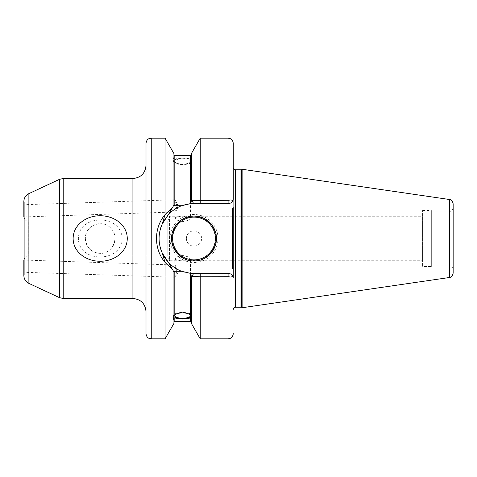 <?xml version="1.0" encoding="UTF-8"?>
<svg xmlns="http://www.w3.org/2000/svg" width="477" height="477" viewBox="0 0 477 477"><rect width="100%" height="100%" fill="white"/><g stroke="black" fill="none" stroke-linecap="round" stroke-linejoin="round"><path stroke-width="0.36" stroke-dasharray="2.38 1.79" d="M172.62 238.5A21.376 21.376 0 0 0 204.687 257.014A21.376 21.376 0 0 0 204.687 219.986A21.376 21.376 0 0 0 172.62 238.5M186.364 238.5A7.632 7.632 0 0 0 197.818 245.112A7.632 7.632 0 0 0 197.818 231.888A7.632 7.632 0 0 0 186.364 238.5M172.078 238.5A21.924 21.924 0 0 0 204.961 257.485A21.924 21.924 0 0 0 204.961 219.515A21.924 21.924 0 0 0 172.078 238.5A21.924 21.924 0 0 0 204.961 257.485A21.924 21.924 0 0 0 204.961 219.515A21.924 21.924 0 0 0 172.078 238.5M170.003 238.5A23.993 23.993 0 0 0 205.998 259.279A23.993 23.993 0 0 0 205.998 217.721A23.993 23.993 0 0 0 170.003 238.5M25.156 260.472L25.156 272.325L25.156 260.472M24.721 260.048L24.721 272.749L24.721 260.048M174.803 265.385L177.718 273.309L175.089 277.244L174.803 276.869L177.623 270.083L175.089 265.027L174.803 265.385L174.803 259.41L180.717 260.752L184.593 260.752C188.302 260.937 190.269 260.49 190.508 259.41L190.508 315.577M24.721 274.71L24.721 202.29L24.721 274.71L23.85 275.581L23.85 201.419L24.721 202.29M24.721 216.952L24.721 204.251L24.721 216.952M24.721 261.187L24.721 215.813L24.721 261.187L23.85 260.317L23.85 216.683L24.721 215.813M25.156 216.528L25.156 204.675L25.156 216.528M24.721 217.339L25.156 216.886L175.089 211.979L174.803 211.615L177.599 204.758L175.089 199.756L174.803 200.131L177.718 207.865C176.597 211.257 175.625 212.509 174.803 211.615L174.803 217.59L180.723 216.248L184.587 216.248L190.508 217.59C190.043 219.658 187.425 221.006 182.655 221.62L177.104 220.153L174.803 217.59M122.011 238.5C121.766 213.887 78.627 213.887 78.383 238.5C78.627 263.113 121.766 263.113 122.011 238.5M85.365 238.5A14.835 14.835 0 0 0 107.617 251.349A14.835 14.835 0 0 0 107.617 225.651A14.835 14.835 0 0 0 85.365 238.5C84.936 224.941 102.519 219.074 110.688 228.012C120.156 236.699 112.524 254.479 100.2 253.335C91.357 252.703 86.415 247.76 85.365 238.5M162.263 223.934L172.334 207.787L165.072 214.567L162.263 223.928C158.03 233.641 158.03 243.359 162.258 253.072L165.072 262.433L172.334 269.213L173.932 271.973L173.932 317.306L173.932 271.973L174.081 272.242L174.803 271.294L181.648 271.294L190.895 273.464A35.119 35.119 0 0 0 194.217 273.619L228.9 273.619L194.217 273.619L228.9 273.619L228.9 276.696L228.03 276.755L200.239 276.755L200.239 273.619M191.82 157.982L191.384 157.78L191.384 158.877L190.508 159.115C185.273 157.559 180.038 157.559 174.803 159.115L173.932 158.877L173.932 154.733L173.932 205.027L168.268 214.835A35.119 35.119 0 0 1 181.648 205.706L174.803 205.706L174.081 204.758L173.932 205.027L173.932 160.785L174.803 162.347C180.038 164.78 185.273 164.78 190.508 162.347L191.384 160.785L191.82 157.982L191.82 161.423A9.164 3.136 180 0 0 182.655 158.292A9.164 3.136 180 0 0 173.497 161.423A9.164 3.136 180 0 0 182.655 164.559A9.164 3.136 180 0 0 191.82 161.423M181.648 271.294A35.119 35.119 0 0 1 168.268 262.165L162.263 253.066M174.081 272.242L168.268 262.165A35.119 35.119 0 0 0 190.508 273.422L190.508 321.391M190.508 161.423A7.853 2.683 180 0 0 182.655 158.74A7.853 2.683 180 0 0 174.803 161.423A7.853 2.683 180 0 0 182.655 164.112A7.853 2.683 180 0 0 190.508 161.423L190.508 217.59M190.508 259.41L188.206 256.847L182.655 255.38L177.104 256.847L174.803 259.41M191.384 316.531A9.164 3.136 180 0 0 191.82 315.577A9.164 3.136 180 0 0 182.655 312.441A9.164 3.136 180 0 0 173.497 315.577A9.164 3.136 180 0 0 173.932 316.531M191.82 315.577L191.82 319.018M191.384 318.123L191.384 317.306M173.932 158.877L173.932 157.78L173.497 157.982L173.497 161.423M173.932 153.57L173.932 157.78C173.354 157.422 173.354 158.06 173.932 159.694L173.932 160.785M165.072 338.843L165.072 262.433C153.672 249.048 153.666 227.952 165.072 214.567L165.072 138.157M173.932 323.43L173.932 271.973M168.268 214.835L174.081 204.758L173.932 159.694M191.384 158.877L191.384 201.717L190.895 203.536L181.648 205.706M190.895 203.536A35.119 35.119 0 0 1 193.561 203.387L191.384 199.607L191.384 201.717L191.384 160.785M191.384 157.78L191.384 153.57M193.596 203.387L228.9 203.381L194.217 203.381L228.9 203.381L228.9 200.304L200.239 200.245L200.239 138.157M200.239 203.381L200.239 200.245L191.939 200.507L193.519 203.309M193.561 203.387L191.384 199.607L191.384 159.694M231.607 274.561A4.365 4.365 0 0 1 232.83 276.088C232.031 277.071 230.719 277.274 228.9 276.696M228.9 200.304C230.486 199.726 231.792 199.929 232.83 200.912L233.265 199.016L233.265 167.624L233.265 267.514L233.265 241.72L233.265 267.514L232.394 267.514A2.618 2.618 0 0 0 233.265 269.463L233.265 267.514M146.01 143.392L146.01 333.608M232.394 267.514L232.394 209.486A2.618 2.618 0 0 1 233.265 207.537L233.265 199.016A4.365 4.365 0 0 1 228.9 203.381C230.725 203.268 232.037 202.451 232.83 200.912M232.83 276.088C232.037 274.549 230.725 273.732 228.9 273.619A4.365 4.365 0 0 1 233.265 277.984L233.265 269.463M193.596 273.613L191.939 276.427L193.519 273.691L194.217 273.619A35.119 35.119 0 0 1 159.097 238.5A35.119 35.119 0 0 1 194.217 203.381A35.119 35.119 0 0 0 161.059 226.921M160.493 228.692A35.119 35.119 0 0 0 159.27 235.042M159.324 242.501A35.119 35.119 0 0 0 159.807 245.518M173.932 318.123L173.932 322.267L173.932 318.123M193.519 273.691L193.561 273.613A35.119 35.119 0 0 1 190.895 273.464L191.384 277.393L191.903 276.487L200.239 276.755L200.239 338.843M191.384 323.43L191.384 277.393L193.561 273.613M453.15 273.19L453.15 203.81M453.15 238.5L453.15 269.261L453.15 238.5M453.15 269.261C452.941 267.138 451.779 265.975 449.662 265.767L449.662 211.233L449.662 265.767L431.333 265.767L431.333 211.233L431.333 265.767M431.333 266.53L431.333 210.47L431.333 266.53L422.61 266.53L422.61 210.47L422.61 266.53M422.61 260.752L422.61 216.248L422.61 260.752L184.593 260.752M180.717 260.752L169.568 260.752L169.568 216.248L169.568 260.752L167.821 255.952L167.821 221.048L167.821 255.952L28.215 255.952L28.215 221.048L28.215 255.952C27.296 256.203 25.108 255.398 23.85 260.317M146.01 311.576L146.01 238.5M242.865 307.635L242.865 169.365M132.922 298.489L132.922 178.511M63.208 298.489L63.208 178.511M174.803 159.115L174.803 155.609M174.803 205.706L174.803 162.347M190.508 159.115L190.508 155.609M190.508 203.578L190.508 162.347M228.03 338.843L228.03 276.755M228.03 200.245L228.03 138.157M151.245 338.843L151.245 138.157M235.447 307.194L235.447 169.806M174.803 321.391L174.803 271.294M232.394 209.486L233.265 209.486M449.417 277.507L449.417 199.493M28.888 283.386L28.888 193.614M59.524 297.672L59.524 179.328M240.945 307.194L240.945 169.806M241.511 307.271L241.511 169.729M175.089 265.021L25.162 260.102L24.721 259.661M175.089 277.244L25.156 272.325L24.721 272.749M175.089 199.756L25.156 204.675L24.721 204.251M174.803 161.423L174.803 200.131M174.803 276.869L174.803 315.577M173.497 315.577L173.497 319.018M431.333 211.233L449.662 211.233C450.992 211.746 452.154 210.578 453.15 207.739M422.61 210.47L431.333 210.47M23.85 216.683C24.792 219.951 26.247 221.406 28.215 221.048L167.821 221.048L169.568 216.248L180.723 216.248M184.587 216.248L422.61 216.248"/><path stroke-width="0.72" d="M172.62 238.5A21.376 21.376 0 0 0 204.687 257.014A21.376 21.376 0 0 0 204.687 219.986A21.376 21.376 0 0 0 172.62 238.5M171.529 238.5A22.467 22.467 0 0 1 205.235 219.044A22.467 22.467 0 0 1 205.235 257.956A22.467 22.467 0 0 1 171.529 238.5M100.2 215.783C113.127 215.526 127.144 224.178 127.27 238.5C127.144 252.822 113.127 261.474 100.2 261.217C87.273 261.474 73.255 252.822 73.13 238.5C73.255 224.178 87.273 215.526 100.2 215.783M63.208 298.489L63.208 178.511L132.922 178.511L132.922 298.489L63.208 298.489L59.524 297.672L28.888 283.386C25.716 281.752 24.035 279.146 23.85 275.581L23.85 260.317M173.932 154.733L174.803 155.609L174.803 205.706L174.081 204.758L168.268 214.835L162.263 223.934L165.072 214.567L172.334 207.787L173.932 205.027L173.932 153.57L165.072 138.157L165.072 214.567C153.66 227.982 153.672 249.03 165.072 262.433L162.263 253.072C158.03 243.353 158.024 233.647 162.258 223.946M190.508 315.577A7.853 2.683 180 0 0 182.655 312.888A7.853 2.683 180 0 0 174.803 315.577A7.853 2.683 180 0 0 182.655 318.26A7.853 2.683 180 0 0 190.508 315.577M173.932 316.531A9.164 3.136 180 0 0 182.655 318.708A9.164 3.136 180 0 0 191.384 316.531M193.561 273.613L200.239 273.619L200.239 276.755L191.939 276.427L191.384 277.393L190.895 273.464A35.119 35.119 0 0 0 193.561 273.613L191.384 277.393L191.384 317.306L191.82 319.018L191.384 319.22L191.384 318.123L190.508 317.885C185.273 319.441 180.038 319.441 174.803 317.885L173.932 318.123L173.932 319.22L173.497 319.018M165.072 338.843L173.932 323.43L173.932 319.22C173.354 319.578 173.354 318.94 173.932 317.306L173.932 271.973L172.334 269.213L165.072 262.433L165.072 338.843L151.245 338.843L148.943 338.312C148.943 338.348 146.421 337.43 146.01 333.608L146.01 143.392C146.421 139.57 148.943 138.652 148.943 138.688L151.245 138.157L151.245 338.843M173.932 316.215L174.803 314.653C180.038 312.22 185.273 312.22 190.508 314.653L191.384 316.215M190.508 314.653L190.508 273.422A35.119 35.119 0 0 0 190.895 273.464L181.648 271.294L174.803 271.294L174.081 272.242L173.932 271.973M174.803 205.706L181.648 205.706L190.895 203.536L191.384 199.607L191.903 200.513L228.9 200.304C230.719 199.726 232.031 199.929 232.83 200.912C232.037 202.457 230.731 203.28 228.9 203.381L193.596 203.387M200.239 203.381L200.239 138.157L191.384 153.57L191.384 199.607L193.519 203.309M191.384 319.22L191.384 323.43L200.239 338.843L200.239 276.755L228.9 276.696C230.486 277.274 231.792 277.071 232.83 276.088L233.265 277.984L232.83 276.088A4.365 4.365 0 0 1 233.265 277.984L233.265 269.463A2.618 2.618 0 0 1 232.394 267.514L232.394 209.486A2.618 2.618 0 0 1 233.265 207.537L233.265 269.463M228.9 200.304L228.9 203.381A4.365 4.365 0 0 0 233.265 199.016L233.265 143.392L233.265 199.016L232.83 200.912M161.059 226.921A35.119 35.119 0 0 0 160.493 228.692M159.27 235.042A35.119 35.119 0 0 0 159.324 242.501M159.807 245.518A35.119 35.119 0 0 0 181.648 271.294M200.239 273.619L228.9 273.619A4.365 4.365 0 0 1 231.607 274.561M232.394 209.486L233.265 209.486M181.648 205.706A35.119 35.119 0 0 0 168.268 214.835M193.561 203.387A35.119 35.119 0 0 0 190.895 203.536M162.263 253.066L168.268 262.165L174.081 272.242M173.932 318.123L173.932 317.306M228.9 276.696L228.9 273.619C230.725 273.732 232.037 274.549 232.83 276.088M23.85 216.683L23.85 201.419C24.035 197.854 25.716 195.248 28.888 193.614L28.888 283.386M449.417 277.507L449.417 199.493C451.272 199.535 452.512 200.972 453.15 203.81L453.15 273.19C451.916 277.966 450.222 277.054 449.417 277.507L242.865 307.635L241.511 307.271L241.511 169.729L240.945 169.806L240.945 307.194L235.447 307.194C234.124 307.325 233.396 308.053 233.265 309.376M146.01 238.5L146.01 311.576C145.235 303.628 140.87 299.264 132.922 298.489M241.511 169.729L242.865 169.365L242.865 307.635M174.803 271.294L174.803 314.653M174.803 155.609L190.508 155.609L190.508 203.578M228.03 276.755L228.03 338.843L230.331 338.312C230.331 338.348 232.848 337.43 233.265 333.608M200.239 138.157L228.03 138.157L228.03 200.245M233.265 267.514L232.394 267.514M233.265 167.624C233.396 168.947 234.124 169.675 235.447 169.806L235.447 307.194M174.803 317.885L174.803 321.391L173.932 322.267M190.508 317.885L190.508 321.391L191.384 322.267M28.888 193.614L59.524 179.328L59.524 297.672M190.508 155.609L191.384 154.733M228.03 138.157L230.331 138.688C230.331 138.652 232.848 139.57 233.265 143.392M174.803 321.391L190.508 321.391M200.239 338.843L228.03 338.843M151.245 138.157L165.072 138.157M63.208 178.511L59.524 179.328M132.922 178.511C140.87 177.736 145.235 173.372 146.01 165.424M235.447 169.806L240.945 169.806M240.945 307.194L241.511 307.271M449.417 199.493L242.865 169.365"/></g></svg>
